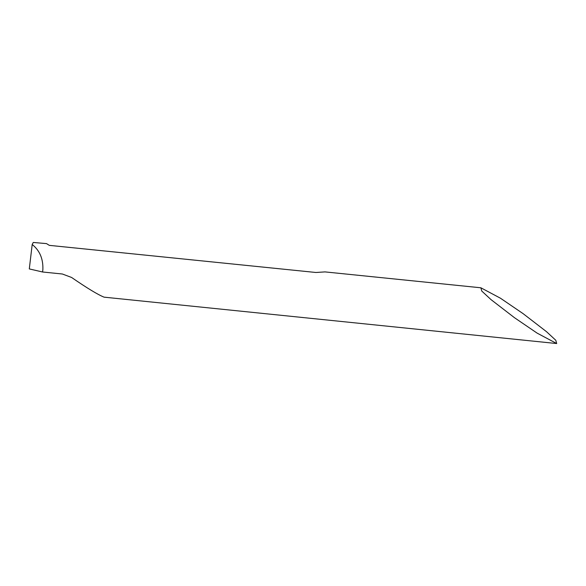 <?xml version="1.0" encoding="UTF-8"?>
<svg xmlns="http://www.w3.org/2000/svg" width="586" height="586" viewBox="0 0 586 586"><rect width="100%" height="100%" fill="white"/><g stroke="black" fill="none" stroke-linecap="round" stroke-linejoin="round"><path stroke-width="0.88" d="M523.093 313.635L546.526 331.698L555.792 340.283L556.7 343.543L537.091 333.104L514.464 317.693L491.031 299.629L481.765 291.044L480.857 287.785L500.466 298.223L523.093 313.635M556.7 343.543L104.081 297.161C97.899 294.685 87.072 288.122 71.587 277.464L62.358 274.006L42.573 271.992L42.866 269.641C43.291 258.902 39.738 250.515 32.193 244.494L33.277 242.458L46.506 243.608L49.319 245.358L315.905 272.483L325.032 271.904L480.857 287.785M32.193 244.494L29.3 268.923L42.573 271.992"/></g></svg>
